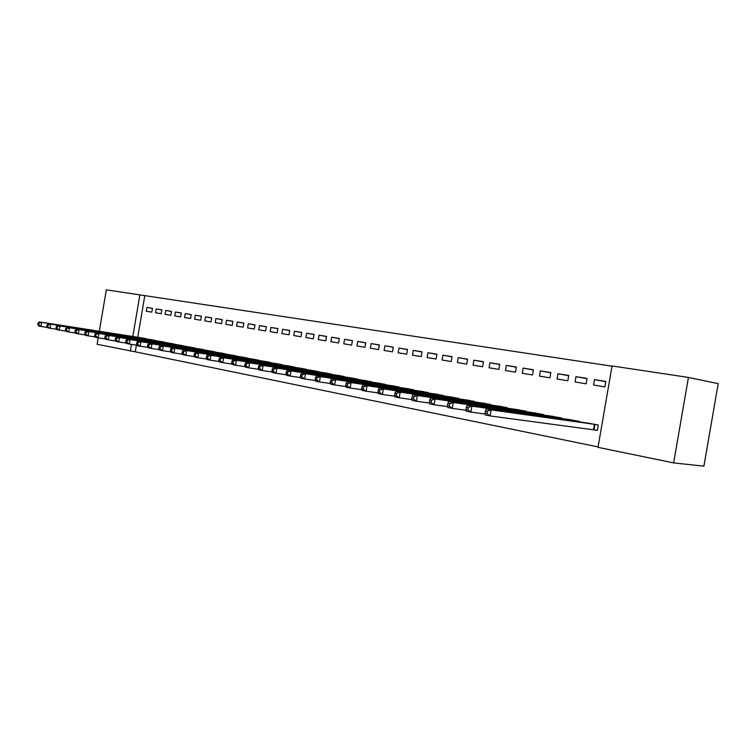 <?xml version="1.0" encoding="UTF-8"?>
<svg xmlns="http://www.w3.org/2000/svg" width="756" height="756" viewBox="0 0 756 756"><rect width="100%" height="100%" fill="white"/><g stroke="black" fill="none" stroke-linecap="round" stroke-linejoin="round"><path stroke-width="1.13" d="M612.029 366.188L139.879 294.887L132.81 336.486M612.067 365.942L688.433 377.433L673.643 462.908L598.015 447.344L612.067 365.942M673.643 462.908L703.902 466.159L718.2 383.651L688.433 377.433M99.301 331.26L106.331 289.841L139.879 294.887M576.006 376.639L575.08 381.978L586.117 383.802L587.043 378.425L576.006 376.639L587.006 378.68M579.531 421.971L579.625 421.432L568.616 419.495M540.332 370.884L539.444 376.101L549.952 377.83L550.859 372.585L540.332 370.884L550.812 372.821M543.536 415.044L543.621 414.553L533.131 412.7M506.34 365.403L505.462 370.487L515.488 372.15L516.367 367.019L506.34 365.403L516.329 367.246M509.242 408.457L499.319 406.237M473.899 360.168L473.048 365.139L482.611 366.717L483.471 361.718L473.899 360.168L483.443 361.916M476.516 402.173L467.047 400.066M442.903 355.169L442.071 360.036L451.219 361.538L452.06 356.643L442.903 355.169L452.022 356.841M445.265 396.182L436.212 394.169M413.267 350.387L412.455 355.14L421.205 356.586L422.028 351.805L413.267 350.387L421.99 351.975M415.394 390.446L406.728 388.527M384.899 345.813L384.105 350.463L392.477 351.852L393.281 347.165L384.899 345.813L393.252 347.335M386.807 384.965L378.51 383.131M357.72 341.428L356.945 345.983L364.968 347.306L365.753 342.723L357.72 341.428L365.724 342.884M359.421 379.71L351.464 377.962M331.657 337.223L330.892 341.684L338.594 342.959L339.359 338.471L331.657 337.223L339.34 338.612M333.169 374.674L325.543 373.01M306.643 333.188L305.896 337.563L313.286 338.782L314.042 334.379L306.643 333.188L314.014 334.521M307.975 369.854L300.652 368.248M282.612 329.314L281.875 333.604L288.981 334.776L289.718 330.457L282.612 329.314L289.699 330.589M283.784 365.214L276.743 363.683M259.506 325.59L258.788 329.786L265.621 330.92L266.348 326.686L259.506 325.59L266.329 326.809M260.536 360.763L253.761 359.289M237.28 321.999L236.581 326.129L243.158 327.206L243.867 323.067L237.28 321.999L243.848 323.181M238.168 356.473L231.648 355.065M215.885 318.55L215.195 322.595L221.527 323.644L222.226 319.571L215.885 318.55L222.207 319.684M216.641 352.353L210.357 350.992M195.275 315.224L194.594 319.202L200.699 320.204L201.379 316.206L195.275 315.224L201.361 316.31M195.899 348.384L189.85 347.07M175.392 312.02L174.731 315.923L180.618 316.887L181.279 312.965L175.392 312.02L181.27 313.069M175.912 344.547L170.072 343.29M156.218 308.92L155.566 312.757L161.245 313.693L161.897 309.837L156.218 308.92L161.888 309.932M156.624 340.861L151.002 339.652M144.783 295.794L137.743 337.252M136.401 345.123L135.267 351.823L598.09 446.928M147.24 339.066L141.712 337.875M146.881 307.418L146.239 311.217L151.814 312.143L152.466 308.316L146.881 307.418L152.447 308.41M166.178 342.685L160.452 341.457M165.725 310.461L165.063 314.326L170.847 315.28L171.508 311.387L165.725 310.461L171.489 311.481M185.815 346.446L179.871 345.161M185.239 313.608L184.577 317.548L190.569 318.531L191.24 314.572L185.239 313.608L191.221 314.676M206.171 350.349L200.009 349.017M205.481 316.868L204.8 320.884L211.018 321.905L211.699 317.879L205.481 316.868L211.68 317.983M227.301 354.394L220.903 353.005M226.488 320.26L225.789 324.343L232.243 325.411L232.942 321.3L226.488 320.26L232.924 321.413M249.244 358.599L242.6 357.153M248.289 323.776L247.581 327.943L254.281 329.049L254.999 324.863L248.289 323.776L254.98 324.976M272.047 362.965L265.139 361.462M270.95 327.433L270.223 331.676L277.187 332.829L277.915 328.558L270.95 327.433L277.896 328.68M295.757 367.51L288.575 365.942M294.509 331.232L293.763 335.56L301.011 336.76L301.757 332.404L294.509 331.232L301.738 332.536M320.45 372.235L312.965 370.601M319.023 335.182L318.267 339.605L325.808 340.852L326.573 336.401L319.023 335.182L326.545 336.543M346.163 377.168L338.367 375.458M344.556 339.302L343.782 343.81L351.644 345.114L352.419 340.578L344.556 339.302L352.4 340.729M372.973 382.309L364.846 380.523M371.168 343.602L370.383 348.204L378.576 349.555L379.37 344.925L371.168 343.602L379.342 345.086M400.945 387.677L392.468 385.806M398.932 348.081L398.128 352.778L406.681 354.195L407.493 349.461L398.932 348.081L407.465 349.631M430.164 393.281L421.309 391.315M427.924 352.75L427.102 357.56L436.042 359.034L436.873 354.195L427.924 352.75L436.845 354.384M460.716 399.14L451.455 397.08M458.23 357.645L457.38 362.559L466.735 364.099L467.586 359.157L458.23 357.645L467.548 359.346M492.685 405.282L482.99 403.109M489.935 362.757L489.066 367.785L498.856 369.4L499.735 364.335L489.935 362.757L499.697 364.553M526.185 411.718L526.27 411.245L516.027 409.431M523.133 368.115L522.254 373.266L532.517 374.957L533.405 369.769L523.133 368.115L533.367 369.996M561.321 418.465L561.406 417.955L550.661 416.055M557.956 373.729L557.049 379.002L567.813 380.778L568.729 375.467L557.956 373.729L568.692 375.713M594.31 429.843L597.363 430.438L598.308 424.995L587.015 423.01M594.5 379.625L593.564 385.031L604.885 386.892L605.821 381.449L594.5 379.625L605.773 381.723M135.267 351.823L97.099 344.273L98.186 337.847M131.478 344.377L130.334 351.105M143.205 338.102L39.463 321.933L41.703 322.368L41.004 326.469L47.543 327.461M38.698 324.815L41.004 326.469L38.764 326.016L37.8 324.645L38.698 324.815L38.972 323.181L38.074 323.001L37.8 324.645M38.972 323.181L41.703 322.368L145.766 338.594M38.074 323.001L39.463 321.933M152.523 339.879L48.488 323.691L50.775 324.135L50.076 328.274L56.738 329.285M47.741 326.611L50.076 328.274L47.789 327.82L46.834 326.431L47.741 326.611L48.025 324.957L47.108 324.778L46.834 326.431M48.025 324.957L50.775 324.135L155.131 340.38M47.108 324.778L48.488 323.691M162.011 341.693L57.692 325.486L60.017 325.94L59.308 330.107L66.112 331.147M56.965 328.435L59.308 330.107L56.983 329.644L56.029 328.255L56.965 328.435L57.248 326.762L56.313 326.583L56.029 328.255M57.248 326.762L60.017 325.94L164.657 342.194M56.313 326.583L57.692 325.486M171.659 343.536L67.067 327.31L69.439 327.773L68.73 331.988L75.666 333.046M66.367 330.296L68.73 331.988L66.358 331.515L65.413 330.107L66.367 330.296L66.651 328.605L65.696 328.425L65.413 330.107M66.651 328.605L69.439 327.773L174.352 344.046M65.696 328.425L67.067 327.31M181.487 345.407L76.63 329.172L79.049 329.644L78.331 333.897L85.409 334.974M75.95 332.196L78.331 333.897L75.912 333.415L74.976 331.997L75.95 332.196L76.233 330.485L75.269 330.296L74.976 331.997M76.233 330.485L79.049 329.644L184.237 345.936M75.269 330.296L76.63 329.172M191.495 347.325L86.382 331.071L88.849 331.553L88.121 335.853L95.341 336.949M85.721 334.124L88.121 335.853L85.655 335.362L84.738 333.935L85.721 334.124L86.014 332.404L85.022 332.215L84.738 333.935M86.014 332.404L88.849 331.553L194.292 347.855M85.022 332.215L86.382 331.071M201.682 349.263L96.324 333.009L98.847 333.5L98.11 337.837L105.481 338.953M95.691 336.099L98.11 337.837L95.596 337.337L94.68 335.9L95.691 336.099L95.984 334.36L94.982 334.171L94.68 335.9M95.984 334.36L98.847 333.5L204.536 349.811M94.982 334.171L96.324 333.009M212.067 351.247L106.473 334.984L109.044 335.484L108.297 339.869L115.819 341.003M105.859 338.112L108.297 339.869L105.727 339.359L104.829 337.913L105.859 338.112L106.161 336.363L105.131 336.155L104.829 337.913M106.161 336.363L109.044 335.484L214.969 351.805M105.131 336.155L106.473 334.984M222.642 353.269L116.821 336.996L119.448 337.507L118.692 341.939L126.375 343.101M116.235 340.172L118.692 341.939L116.074 341.419L115.186 339.964L116.235 340.172L116.537 338.395L115.488 338.187L115.186 339.964M116.537 338.395L119.448 337.507L225.6 353.836M115.488 338.187L116.821 336.996M233.424 355.329L127.386 339.057L130.06 339.576L129.304 344.056L137.148 345.237M126.828 342.27L129.304 344.056L126.63 343.517L125.761 342.052L126.828 342.27L127.131 340.474L126.063 340.266L125.761 342.052M127.131 340.474L130.06 339.576L236.43 355.906M126.063 340.266L127.386 339.057M244.405 357.427L138.168 341.154L140.899 341.693L140.134 346.21L148.148 347.41M137.639 344.405L140.134 346.21L137.403 345.672L136.543 344.188L137.639 344.405L137.942 342.591L136.855 342.383L136.543 344.188M137.942 342.591L140.899 341.693L247.477 358.013M136.855 342.383L138.168 341.154M255.604 359.563L149.178 343.3L151.965 343.848L151.191 348.412L159.384 349.641M148.677 346.588L151.191 348.412L148.403 347.855L147.562 346.371L148.677 346.588L148.989 344.764L147.874 344.547L147.562 346.371M148.989 344.764L151.965 343.848L258.732 360.158M147.874 344.547L149.178 343.3M267.019 361.746L160.423 345.492L163.268 346.05L162.483 350.661L170.856 351.909M159.951 348.818L162.483 350.661L159.639 350.094L158.807 348.592L159.951 348.818L160.263 346.976L159.129 346.749L158.807 348.592M160.263 346.976L163.268 346.05L270.213 362.351M159.129 346.749L160.423 345.492M278.662 363.967L171.905 347.732L174.816 348.289L174.022 352.957L182.583 354.233M171.461 351.105L174.022 352.957L171.111 352.381L170.298 350.869L171.461 351.105L171.782 349.234L170.62 349.007L170.298 350.869M171.782 349.234L174.816 348.289L281.912 364.59M170.62 349.007L171.905 347.732M290.531 366.235L183.632 350.009L186.609 350.595L185.806 355.311L194.557 356.605M183.226 353.43L185.806 355.311L182.829 354.715L182.035 353.194L183.226 353.43L183.547 351.54L182.357 351.304L182.035 353.194M183.547 351.54L186.609 350.595L293.848 366.868M182.357 351.304L183.632 350.009M302.646 368.541L195.624 352.343L198.658 352.939L197.845 357.711L206.804 359.034M195.246 355.811L197.845 357.711L194.812 357.106L194.037 355.566L195.246 355.811L195.577 353.902L194.358 353.666L194.037 355.566M195.577 353.902L198.658 352.939L306.029 369.193M194.358 353.666L195.624 352.343M314.997 370.903L207.872 354.734L210.981 355.339L210.159 360.158L219.325 361.51M207.541 358.24L210.159 360.158L207.049 359.544L206.303 357.994L207.541 358.24L207.872 356.312L206.624 356.067L206.303 357.994M207.872 356.312L210.981 355.339L318.456 371.565M206.624 356.067L207.872 354.734M327.613 373.313L220.402 357.172L223.578 357.796L222.746 362.663L232.12 364.042M220.109 360.725L222.746 362.663L219.571 362.039L218.834 360.48L220.109 360.725L220.44 358.779L219.164 358.533L218.834 360.48M220.44 358.779L223.578 357.796L331.147 373.984M219.164 358.533L220.402 357.172M340.483 375.77L233.207 359.667L236.458 360.3L235.617 365.233L245.218 366.632M232.952 363.277L235.617 365.233L232.366 364.581L231.657 363.012L232.952 363.277L233.292 361.302L231.997 361.047L231.657 363.012M233.292 361.302L236.458 360.3L344.093 376.46M231.997 361.047L233.207 359.667M353.628 378.284L246.314 362.219L249.631 362.871L248.781 367.851L258.618 369.287M246.097 365.876L248.781 367.851L245.464 367.189L244.774 365.611L246.097 365.876L246.437 363.882L245.114 363.617L244.774 365.611M246.437 363.882L249.631 362.871L357.314 378.983M245.114 363.617L246.314 362.219M367.057 380.844L259.714 364.827L263.116 365.488L262.256 370.534L272.33 371.999M259.554 368.541L262.256 370.534L258.854 369.864L258.193 368.266L259.554 368.541L259.894 366.518L258.533 366.254L258.193 368.266M259.894 366.518L263.116 365.488L370.809 381.563M258.533 366.254L259.714 364.827M380.769 383.462L273.436 367.501L276.913 368.181L276.044 373.284L286.373 374.778M273.322 371.262L276.044 373.284L272.566 372.595L271.924 370.988L273.322 371.262L273.663 369.221L272.273 368.947L271.924 370.988M273.663 369.221L276.913 368.181L384.606 384.19M272.273 368.947L273.436 367.501M394.774 386.136L287.478 370.242L291.041 370.931L290.162 376.101L300.746 377.622M287.412 374.05L290.162 376.101L286.6 375.392L285.985 373.776L287.412 374.05L287.762 371.99L286.344 371.706L285.985 373.776M287.762 371.99L291.041 370.931L398.695 386.883M286.344 371.706L287.478 370.242M409.09 388.868L301.861 373.039L305.509 373.748L304.621 378.973L315.469 380.533M301.842 376.913L304.621 378.973L300.973 378.246L300.387 376.62L301.842 376.913L302.202 374.815L300.746 374.532L300.387 376.62M302.202 374.815L305.509 373.748L413.097 389.633M300.746 374.532L301.861 373.039M423.719 391.665L316.594 375.912L320.327 376.639L319.429 381.931L330.561 383.509M316.632 379.833L319.429 381.931L315.687 381.185L315.139 379.54L316.632 379.833L316.991 377.716L315.498 377.424L315.139 379.54M316.991 377.716L320.327 376.639L427.82 392.449M315.498 377.424L316.594 375.912M438.678 394.519L331.686 378.85L335.513 379.597L334.596 384.946L346.021 386.571M331.78 382.838L334.596 384.946L330.769 384.19L330.249 382.536L331.78 382.838L332.149 380.693L330.608 380.391L330.249 382.536M332.149 380.693L335.513 379.597L442.865 395.322M330.608 380.391L331.686 378.85M453.978 397.439L347.155 381.856L351.077 382.621L350.151 388.045L361.878 389.699M347.306 385.91L350.151 388.045L346.229 387.261L345.738 385.598L347.306 385.91L347.675 383.736L346.106 383.434L345.738 385.598M347.675 383.736L351.077 382.621L458.259 398.261M346.106 383.434L347.155 381.856M469.618 400.425L363.003 384.946L367.038 385.73L366.093 391.221L378.132 392.912M363.22 389.056L366.093 391.221L362.067 390.417L361.614 388.745L363.22 389.056L363.598 386.864L361.992 386.543L361.614 388.745M363.598 386.864L367.038 385.73L474.012 401.266M361.992 386.543L363.003 384.946M485.635 403.487L379.266 388.111L383.396 388.915L382.441 394.481L394.812 396.21M379.55 392.288L382.441 394.481L378.321 393.659L377.896 391.967L379.55 392.288L379.928 390.068L378.284 389.746L377.896 391.967M379.928 390.068L383.396 388.915L490.124 404.337M378.284 389.746L379.266 388.111M502.022 406.615L395.946 391.362L400.189 392.184L399.225 397.826L411.935 399.584M396.295 395.605L399.225 397.826L394.982 396.976L394.604 395.275L396.295 395.605L396.683 393.356L394.991 393.016L394.604 395.275M396.683 393.356L400.189 392.184L506.615 407.493M394.991 393.016L395.946 391.362M518.796 409.818L413.069 394.698L417.416 395.549L416.433 401.247L429.502 403.052M413.485 399.007L416.433 401.247L412.086 400.387L411.746 398.667L413.485 399.007L413.882 396.73L412.143 396.39L411.746 398.667M413.882 396.73L417.416 395.549L523.492 410.716M412.143 396.39L413.069 394.698M535.966 413.097L430.636 398.119L435.106 398.988L434.105 404.772L447.552 406.605M431.137 402.504L434.105 404.772L429.644 403.884L429.351 402.154L431.137 402.504L431.534 400.189L429.748 399.839L429.351 402.154M431.534 400.189L435.106 398.988L540.786 414.014M429.748 399.839L430.636 398.119M553.562 416.452L448.677 401.634L453.269 402.523L452.258 408.391L466.093 410.262M449.262 406.095L452.258 408.391L447.675 407.475L447.429 405.726L449.262 406.095L449.659 403.742L447.826 403.383L447.429 405.726M449.659 403.742L453.269 402.523L558.495 417.397M447.826 403.383L448.677 401.634M571.593 419.892L467.217 405.244L471.924 406.161L470.903 412.105L485.144 414.014M467.879 409.78L470.903 412.105L466.197 411.16L465.989 409.402L467.879 409.78L468.285 407.399L466.405 407.03L465.989 409.402M468.285 407.399L471.924 406.161L576.648 420.865M466.405 407.03L467.217 405.244M590.067 423.426L486.259 408.949L491.107 409.894L490.068 415.923L597.382 430.325M487.015 413.57L490.068 415.923L485.229 414.95L485.078 413.182L487.015 413.57L487.431 411.151L485.494 410.773L485.078 413.182M487.431 411.151L491.107 409.894L595.246 424.418M485.494 410.773L486.259 408.949M412.171 389.973L412.256 389.501M426.894 392.799L426.97 392.317M427.461 392.884L427.546 392.402M441.939 395.69L442.024 395.19M442.506 395.775L442.6 395.275M457.323 398.648L457.408 398.128M457.9 398.733L457.985 398.214M473.067 401.672L473.152 401.134M473.643 401.757L473.728 401.219M489.17 404.772L489.264 404.205M489.746 404.857L489.841 404.299M505.651 407.947L505.755 407.361M506.237 408.032L506.331 407.446M522.528 411.198L522.642 410.584M523.114 411.273L523.218 410.669M539.812 414.524L539.926 413.882M540.398 414.6L540.502 413.967M557.522 417.936L557.635 417.265M558.098 418.011L558.212 417.35M575.666 421.423L575.779 420.733M576.242 421.508L576.365 420.818M593.451 429.71L594.386 424.277M594.027 429.805L594.963 424.371"/></g></svg>
